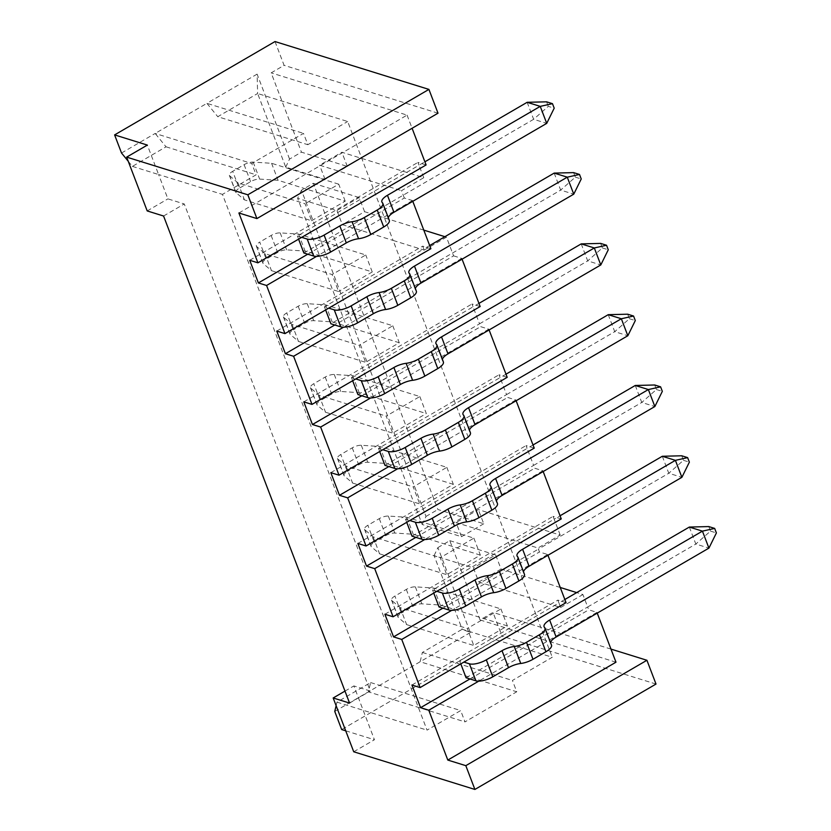<?xml version="1.0" encoding="UTF-8"?>
<svg xmlns="http://www.w3.org/2000/svg" width="831" height="831" viewBox="0 0 831 831"><rect width="100%" height="100%" fill="white"/><g stroke="black" fill="none" stroke-linecap="round" stroke-linejoin="round"><path stroke-width="0.62" stroke-dasharray="4.16 3.12" d="M615.979 662.203L480.069 619.947L493.012 612.416L502.09 636.203L341.676 729.556M610.972 649.094L493.012 612.416M566.046 602.652L557.861 600.107L558.941 602.942L459.585 660.759L463.895 662.099M411.937 685.024L557.861 600.107M430.884 248.698L422.688 246.153L423.779 248.978L324.422 306.795L328.733 308.135M307.75 254.203L404.313 198.017L412.498 200.562L412.789 201.31M404.313 198.017L401.498 190.652L423.748 177.699L341.884 152.25L319.623 165.192L401.498 190.652M285.739 167.135L289.541 159.074L301.435 152.156L347.285 166.408L325.035 179.351L285.739 167.135L257.62 93.508L347.68 121.513L393.094 240.439L342.341 224.661L336.929 210.503L297.633 198.287L422.2 524.496L461.496 536.712L456.094 522.554L537.958 548.003L560.208 535.06L478.344 509.6L456.094 522.554M429.679 245.55L423.779 248.978L424.205 250.11L393.094 240.439L529.555 597.801L478.801 582.022L473.39 567.864L434.094 555.638L462.202 629.264L552.262 657.269L512.415 680.454L516.747 691.776L464.996 721.89L460.675 710.567L427.041 730.137L222.459 194.381L256.093 174.811L251.762 163.489L303.512 133.376L307.834 144.698L347.68 121.513M681.742 455.783L683.466 460.322L668.789 473.255L538.395 549.135L539.475 551.971L547.66 554.516L547.951 555.274M439.038 606.952L538.395 549.135L537.958 548.003M564.841 599.504L558.941 602.942L560.665 607.471L529.555 597.801L552.262 657.269M573.608 172.619L575.343 177.148L560.665 190.091L330.915 323.789M424.205 250.11L446.455 237.167L453.591 255.855L334.789 324.994M276.765 331.07L422.688 246.153M325.627 309.953L324.422 306.795M415.355 288.534A12.984 4.664 -20.9 0 0 415.386 289.749A12.984 4.664 -20.9 0 0 415.864 290.435A12.984 4.664 159.1 0 1 416.341 291.12M554.173 173.097L560.665 190.091L573.764 194.163M264.985 253.673L271.477 270.657L263.178 263.552A7.791 2.794 159.1 0 1 262.856 263.105A7.791 2.794 159.1 0 1 266.2 259.106L259.719 242.112A7.791 2.794 -20.9 0 0 256.364 246.121A7.791 2.794 -20.9 0 0 256.696 246.568L264.985 253.673L332.12 274.542L365.754 254.972L298.62 234.093L280.192 232.888A7.791 2.794 -20.9 0 0 271.145 235.464L259.719 242.112M271.477 270.657L338.612 291.536L332.12 274.542M271.145 235.464L277.627 252.458A7.791 2.794 159.1 0 1 286.685 249.882L305.112 251.087L372.246 271.955L338.612 291.536M277.627 252.458L266.2 259.106M575.343 177.148L581.233 178.987M423.789 230.114L364.591 211.708L342.341 224.661M446.455 237.167L444.907 236.69M325.035 179.351L319.623 165.192M470.336 632.536L420.143 661.746L422.366 652.449L462.202 629.264L470.336 632.536L437.895 547.587L434.094 555.638M422.366 652.449L512.415 680.454M334.758 711.429L420.143 661.746L516.747 691.776M311.573 220.745L345.208 201.164L278.073 180.296L259.646 179.091A7.791 2.794 159.1 0 0 250.598 181.667L239.172 188.315L232.68 171.321A7.791 2.794 -20.9 0 0 229.335 175.331A7.791 2.794 -20.9 0 0 229.657 175.777L237.957 182.872L305.091 203.751L311.573 220.745L244.439 199.866L236.149 192.761A7.791 2.794 159.1 0 1 235.817 192.314A7.791 2.794 159.1 0 1 239.172 188.315M345.208 201.164L338.726 184.181L305.091 203.751M372.246 271.955L365.754 254.972M392.793 325.762L399.275 342.746L365.64 362.326L359.158 345.332L392.793 325.762L325.659 304.884L307.221 303.679A7.791 2.794 -20.9 0 0 298.173 306.255L286.747 312.903A7.791 2.794 -20.9 0 0 283.402 316.912A7.791 2.794 -20.9 0 0 283.724 317.359L292.024 324.464L359.158 345.332M419.821 396.553L426.313 413.547L392.679 433.117L386.186 416.123L419.821 396.553L352.687 375.674L334.259 374.469A7.791 2.794 -20.9 0 0 325.212 377.056L313.786 383.704A7.791 2.794 -20.9 0 0 310.43 387.703A7.791 2.794 -20.9 0 0 310.752 388.15L319.052 395.255L386.186 416.123M446.849 467.344L453.342 484.338L419.707 503.908L413.215 486.914L446.849 467.344L379.715 446.476L361.288 445.271A7.791 2.794 -20.9 0 0 352.24 447.847L340.814 454.495A7.791 2.794 -20.9 0 0 337.469 458.494A7.791 2.794 -20.9 0 0 337.791 458.941L346.08 466.046L413.215 486.914M473.888 538.135L480.37 555.129L446.735 574.699L440.253 557.705L473.888 538.135L406.754 517.266L388.326 516.061A7.791 2.794 -20.9 0 0 379.268 518.637L367.853 525.285A7.791 2.794 -20.9 0 0 364.497 529.285A7.791 2.794 -20.9 0 0 364.819 529.731L373.119 536.836L440.253 557.705M500.916 608.926L507.409 625.92L473.774 645.49L467.282 628.506L500.916 608.926L433.782 588.057L415.355 586.852A7.791 2.794 -20.9 0 0 406.307 589.428L394.881 596.076A7.791 2.794 -20.9 0 0 391.526 600.075A7.791 2.794 -20.9 0 0 391.858 600.522L400.147 607.627L467.282 628.506M289.541 159.074L257.101 74.125L257.62 93.508L217.774 116.704L307.834 144.698M257.101 74.125L206.909 103.335L217.774 116.704M128.234 161.266L132.399 166.387L166.034 146.807L155.158 133.448L206.909 103.335L303.512 133.376M121.523 153.018L155.158 133.448L251.762 163.489M437.895 547.587L449.789 540.659L480.069 619.947M422.2 524.496L426.002 516.435L301.435 190.226L313.329 183.298L437.895 509.507L483.746 523.759L478.344 509.6M426.002 516.435L437.895 509.507M275.019 41.55L284.098 65.337L271.166 72.868L301.435 152.156M336.129 705.696L336.981 702.133L370.616 682.563L368.393 691.859L464.996 721.89M370.616 682.563L460.675 710.567M336.981 702.133L427.041 730.137M353.726 751.775L374.428 739.735L353.881 685.928L370.252 691.018L184.274 203.969L167.893 198.879L158.596 174.531L222.459 194.381M344.99 691.101L353.881 685.928M345.717 730.813L374.428 739.735M656.012 684.058L502.09 636.203M132.399 166.387L158.596 174.531L147.347 145.082M166.034 146.807L256.093 174.811M438.01 113.193L284.098 65.337M238.892 212.985L407.065 115.114L271.166 72.868M426.095 164.954L417.91 162.409L418.99 165.244L297.394 236.004L298.589 239.151M407.065 115.114L412.093 128.275M347.285 166.408L341.884 152.25M423.748 177.699L418.99 165.244L424.89 161.806M561.257 518.918L553.072 516.373L554.152 519.198L432.556 589.968L436.867 591.308M654.703 384.992L656.438 389.521L641.761 402.464L533.616 465.402L534.697 468.227L542.882 470.772L543.173 471.53M412.01 536.161L533.616 465.402L527.124 448.408L405.518 519.178L409.828 520.518M534.229 448.127L526.044 445.582L527.124 448.408L533.024 444.969M627.675 314.201L629.41 318.73L614.732 331.673L506.578 394.611L507.658 397.436L515.843 399.981L516.134 400.739M384.971 465.37L506.578 394.611L500.085 377.617L378.489 448.387L382.8 449.727M507.201 377.336L499.005 374.781L500.085 377.617L505.996 374.179M600.647 243.41L602.371 247.939L587.694 260.882L479.549 323.82L480.63 326.645L488.815 329.19L489.106 329.949M357.943 394.58L479.549 323.82L473.057 306.826L351.451 377.586L355.761 378.926M480.162 306.535L471.977 303.99L473.057 306.826L478.957 303.388M453.591 255.855L461.776 258.399L462.067 259.158M364.591 211.708L359.179 197.549L336.929 210.503M313.329 183.298L359.179 197.549M560.208 535.06L554.152 519.198L560.063 515.771M708.77 526.574L710.505 531.113L695.827 544.045L587.673 606.983L582.915 594.529L576.714 592.596M560.25 587.475L501.051 569.069L495.64 554.911L473.39 567.864M449.789 540.659L495.64 554.911M466.077 677.753L587.673 606.983L588.753 609.819L596.949 612.364L597.229 613.122M303.876 252.998L533.627 119.3L546.725 123.372M249.736 260.28L417.91 162.409M388.316 217.743A12.984 4.664 -20.9 0 0 388.357 218.958A12.984 4.664 -20.9 0 0 388.825 219.644A12.984 4.664 159.1 0 1 389.303 220.329M297.394 236.004L301.705 237.344M338.726 184.181L271.592 163.302L253.164 162.097A7.791 2.794 -20.9 0 0 244.106 164.673L232.68 171.321M527.145 102.306L533.627 119.3L548.304 106.358L554.204 108.186M546.58 101.829L548.304 106.358M237.957 182.872L244.439 199.866M271.592 163.302L278.073 180.296M412.498 200.562L316.559 256.384M461.776 258.399L343.598 327.175M488.815 329.19L370.626 397.966M515.843 399.981L397.665 468.757M542.882 470.772L424.693 539.548M596.949 612.364L478.76 681.14M547.66 554.516L451.732 610.349M303.803 401.861L471.977 303.99M361.817 395.785L480.63 326.645M352.656 380.743L351.451 377.586M442.383 359.324A12.984 4.664 -20.9 0 0 442.414 360.54A12.984 4.664 -20.9 0 0 442.892 361.225A12.984 4.664 159.1 0 1 443.37 361.911M581.212 243.888L587.694 260.882L600.792 264.954M292.024 324.464L298.506 341.448L290.216 334.353A7.791 2.794 159.1 0 1 289.884 333.896A7.791 2.794 159.1 0 1 293.239 329.897L286.747 312.903M298.506 341.448L365.64 362.326M399.275 342.746L332.14 321.877L313.713 320.673A7.791 2.794 159.1 0 0 304.665 323.249L293.239 329.897M602.371 247.939L608.271 249.778M325.659 304.884L332.14 321.877M330.831 472.652L499.005 374.781M388.856 466.575L507.658 397.436M379.694 451.534L378.489 448.387M469.411 430.115A12.984 4.664 -20.9 0 0 469.453 431.331A12.984 4.664 -20.9 0 0 469.93 432.016A12.984 4.664 159.1 0 1 470.408 432.702M608.24 314.679L614.732 331.673L627.831 335.745M325.212 377.056L331.694 394.039A7.791 2.794 159.1 0 1 340.741 391.463L359.179 392.668L426.313 413.547M331.694 394.039L320.267 400.687L313.786 383.704M319.052 395.255L325.544 412.238L317.245 405.144A7.791 2.794 159.1 0 1 316.923 404.687A7.791 2.794 159.1 0 1 320.267 400.687M325.544 412.238L392.679 433.117M629.41 318.73L635.3 320.569M352.687 375.674L359.179 392.668M357.87 543.443L526.044 445.582M415.884 537.366L534.697 468.227M406.723 522.325L405.518 519.178M496.45 500.906A12.984 4.664 -20.9 0 0 496.481 502.121A12.984 4.664 -20.9 0 0 496.959 502.807A12.984 4.664 159.1 0 1 497.437 503.503M635.268 385.47L641.761 402.464L654.859 406.536M346.08 466.046L352.573 483.04L344.283 475.934A7.791 2.794 159.1 0 1 343.951 475.488A7.791 2.794 159.1 0 1 347.306 471.478L340.814 454.495M352.573 483.04L419.707 503.908M453.342 484.338L386.207 463.459L367.78 462.254A7.791 2.794 159.1 0 0 358.732 464.83L347.306 471.478M656.438 389.521L662.328 391.359M379.715 446.476L386.207 463.459M384.898 614.234L553.072 516.373M442.913 608.157L539.475 551.971M433.751 593.116L432.556 589.968M523.478 571.697A12.984 4.664 -20.9 0 0 523.52 572.912A12.984 4.664 -20.9 0 0 523.997 573.598A12.984 4.664 159.1 0 1 524.465 574.294M662.307 456.271L668.789 473.255L681.887 477.326M373.119 536.836L379.601 553.83L371.312 546.725A7.791 2.794 159.1 0 1 370.99 546.279A7.791 2.794 159.1 0 1 374.334 542.269L367.853 525.285M379.601 553.83L446.735 574.699M480.37 555.129L413.236 534.25L394.808 533.045A7.791 2.794 159.1 0 0 385.761 535.621L374.334 542.269M683.466 460.322L689.366 462.15M483.746 523.759L461.496 536.712M301.435 190.226L297.633 198.287M406.754 517.266L413.236 534.25M469.951 678.958L588.753 609.819M460.79 663.907L459.585 660.759M550.517 642.488A12.984 4.664 -20.9 0 0 550.548 643.703A12.984 4.664 -20.9 0 0 551.026 644.389A12.984 4.664 159.1 0 1 551.504 645.085M689.335 527.062L695.827 544.045L708.926 548.117M400.147 607.627L406.639 624.621L398.34 617.516A7.791 2.794 159.1 0 1 398.018 617.069A7.791 2.794 159.1 0 1 401.373 613.07L394.881 596.076M406.639 624.621L473.774 645.49M507.409 625.92L440.274 605.041L421.847 603.836A7.791 2.794 159.1 0 0 412.789 606.412L401.373 613.07M710.505 531.113L716.395 532.941M560.665 607.471L582.915 594.529M501.051 569.069L478.801 582.022M433.782 588.057L440.274 605.041M147.201 210.929L167.893 198.879M163.572 216.018L184.274 203.969M349.56 703.068L370.252 691.018M298.62 234.093L305.112 251.087M415.864 290.435L409.371 273.441M388.825 219.644L382.343 202.65M236.149 192.761L229.657 175.777M244.106 164.673L250.598 181.667M253.164 162.097L259.646 179.091M442.892 361.225L436.41 344.231M290.216 334.353L283.724 317.359M298.173 306.255L304.665 323.249M307.221 303.679L313.713 320.673M469.93 432.016L463.438 415.022M317.245 405.144L310.752 388.15M334.259 374.469L340.741 391.463M496.959 502.807L490.477 485.823M344.283 475.934L337.791 458.941M352.24 447.847L358.732 464.83M361.288 445.271L367.78 462.254M523.997 573.598L517.505 556.614M371.312 546.725L364.819 529.731M379.268 518.637L385.761 535.621M388.326 516.061L394.808 533.045M551.026 644.389L544.534 627.405M398.34 617.516L391.858 600.522M406.307 589.428L412.789 606.412M415.355 586.852L421.847 603.836M263.178 263.552L256.696 246.568M280.192 232.888L286.685 249.882M415.386 289.749L408.894 272.755M388.357 218.958L381.865 201.964M235.817 192.314L229.335 175.331M442.414 360.54L435.932 343.546M289.884 333.896L283.402 316.912M469.453 431.331L462.96 414.337M316.923 404.687L310.43 387.703M496.481 502.121L489.999 485.127M343.951 475.488L337.469 458.494M523.52 572.912L517.027 555.918M370.99 546.279L364.497 529.285M550.548 643.703L544.066 626.719M398.018 617.069L391.526 600.075M262.856 263.105L256.364 246.121"/><path stroke-width="1.25" d="M465.817 765.663L474.896 789.45L656.012 684.058L646.923 660.271L465.817 765.663L447.805 760.064L615.979 662.203L597.229 613.122M428.931 89.405L247.825 194.797L256.904 218.584L438.01 113.193L428.931 89.405L275.019 41.55L114.605 134.902L147.347 145.082L126.655 157.121L147.201 210.929L163.572 216.018L349.56 703.068L333.179 697.978L344.99 691.101M646.923 660.271L610.972 649.094M256.904 218.584L238.892 212.985L257.922 262.825L249.736 260.28L258.389 282.935L266.574 285.48L284.96 333.615L276.765 331.07L285.417 353.726L293.603 356.27L311.989 404.406L303.803 401.861L312.456 424.516L320.641 427.061L339.017 475.197L330.831 472.652L339.484 495.307L347.67 497.852L366.055 545.988L357.87 543.443L366.523 566.098L374.708 568.643L393.084 616.779L384.898 614.234L393.551 636.889L401.737 639.434L420.122 687.569L411.937 685.024L420.579 707.68L428.775 710.225L447.805 760.064M474.896 789.45L353.726 751.775L333.179 697.978M247.825 194.797L126.655 157.121M547.951 555.274L566.046 602.652L420.122 687.569M412.789 201.31L430.884 248.698L284.96 333.615M285.417 353.726L334.789 324.994M328.733 308.135L334.249 309.849A12.984 4.664 -20.9 0 0 351.149 305.87L357.631 322.854A12.984 4.664 159.1 0 1 340.731 326.843L330.915 323.789L325.627 309.953M351.149 305.87L366.855 296.729A12.984 4.664 159.1 0 1 379.092 292.533A12.984 4.664 -20.9 0 0 391.328 288.326L404.271 280.805A12.984 4.664 -20.9 0 0 409.849 274.137L416.341 291.12A12.984 4.664 159.1 0 1 410.753 297.789L397.82 305.32A12.984 4.664 159.1 0 1 385.584 309.516A12.984 4.664 -20.9 0 0 373.348 313.713L357.631 322.854M409.849 274.137A12.984 4.664 -20.9 0 0 409.371 273.441A12.984 4.664 159.1 0 1 408.894 272.755A12.984 4.664 159.1 0 1 414.482 266.086L567.272 177.169L573.764 194.163L420.974 283.08A12.984 4.664 -20.9 0 0 415.355 288.534M573.764 194.163L581.233 178.987L579.508 174.448L567.272 177.169L554.173 173.097L429.679 245.55M554.173 173.097L573.608 172.619L579.508 174.448M444.907 236.69L423.789 230.114M345.717 730.813L341.676 729.556L334.758 711.429L336.129 705.696M128.234 161.266L121.523 153.018L114.605 134.902M412.093 128.275L426.095 164.954L257.922 262.825M543.173 471.53L561.257 518.918L393.084 616.779M516.134 400.739L534.229 448.127L366.055 545.988M489.106 329.949L507.201 377.336L339.017 475.197M462.067 259.158L480.162 306.535L311.989 404.406M576.714 592.596L560.25 587.475M258.389 282.935L307.75 254.203M298.589 239.151L303.876 252.998L313.703 256.052A12.984 4.664 159.1 0 0 330.603 252.063L346.309 242.922A12.984 4.664 -20.9 0 1 358.545 238.726A12.984 4.664 159.1 0 0 370.782 234.529L383.725 226.998A12.984 4.664 159.1 0 0 389.303 220.329L382.821 203.335A12.984 4.664 -20.9 0 0 382.343 202.65A12.984 4.664 159.1 0 1 381.865 201.964A12.984 4.664 159.1 0 1 387.454 195.295L540.243 106.378L546.725 123.372L393.936 212.279A12.984 4.664 -20.9 0 0 388.316 217.743M301.705 237.344L307.21 239.058A12.984 4.664 -20.9 0 0 324.111 235.08L339.827 225.928A12.984 4.664 159.1 0 1 352.064 221.732A12.984 4.664 -20.9 0 0 364.3 217.535L377.232 210.014A12.984 4.664 -20.9 0 0 382.821 203.335M546.725 123.372L554.204 108.186L552.47 103.657L540.243 106.378L527.145 102.306L424.89 161.806M527.145 102.306L546.58 101.829L552.47 103.657M316.559 256.384L266.574 285.48M343.598 327.175L293.603 356.27M370.626 397.966L320.641 427.061M397.665 468.757L347.67 497.852M424.693 539.548L374.708 568.643M478.76 681.14L428.775 710.225M451.732 610.349L401.737 639.434M312.456 424.516L361.817 395.785M355.761 378.926L361.277 380.65A12.984 4.664 -20.9 0 0 378.178 376.661L384.67 393.645A12.984 4.664 159.1 0 1 367.769 397.634L357.943 394.58L352.656 380.743M378.178 376.661L393.884 367.52A12.984 4.664 159.1 0 1 406.12 363.324A12.984 4.664 -20.9 0 0 418.367 359.127L431.299 351.596A12.984 4.664 -20.9 0 0 436.888 344.927L443.37 361.911A12.984 4.664 159.1 0 1 437.792 368.58L424.849 376.111A12.984 4.664 159.1 0 1 412.612 380.307A12.984 4.664 -20.9 0 0 400.376 384.504L384.67 393.645M436.888 344.927A12.984 4.664 -20.9 0 0 436.41 344.231A12.984 4.664 159.1 0 1 435.932 343.546A12.984 4.664 159.1 0 1 441.521 336.877L594.31 247.96L600.792 264.954L448.002 353.871A12.984 4.664 -20.9 0 0 442.383 359.324M600.792 264.954L608.271 249.778L606.537 245.249L594.31 247.96L581.212 243.888L478.957 303.388M581.212 243.888L600.647 243.41L606.537 245.249M339.484 495.307L388.856 466.575M382.8 449.727L388.316 451.441A12.984 4.664 -20.9 0 0 405.206 447.452L411.698 464.446A12.984 4.664 159.1 0 1 394.798 468.424L384.971 465.37L379.694 451.534M405.206 447.452L420.922 438.311A12.984 4.664 159.1 0 1 433.159 434.114A12.984 4.664 -20.9 0 0 445.395 429.918L458.328 422.387A12.984 4.664 -20.9 0 0 463.916 415.718L470.408 432.702A12.984 4.664 159.1 0 1 464.82 439.381L451.887 446.901A12.984 4.664 159.1 0 1 439.641 451.098A12.984 4.664 -20.9 0 0 427.404 455.295L411.698 464.446M463.916 415.718A12.984 4.664 -20.9 0 0 463.438 415.022A12.984 4.664 159.1 0 1 462.96 414.337A12.984 4.664 159.1 0 1 468.549 407.668L621.339 318.751L627.831 335.745L475.041 424.662A12.984 4.664 -20.9 0 0 469.411 430.115M627.831 335.745L635.3 320.569L633.565 316.04L621.339 318.751L608.24 314.679L505.996 374.179M608.24 314.679L627.675 314.201L633.565 316.04M366.523 566.098L415.884 537.366M409.828 520.518L415.344 522.232A12.984 4.664 -20.9 0 0 432.245 518.243L438.726 535.237A12.984 4.664 159.1 0 1 421.836 539.215L412.01 536.161L406.723 522.325M432.245 518.243L447.951 509.102A12.984 4.664 159.1 0 1 460.187 504.905A12.984 4.664 -20.9 0 0 472.424 500.709L485.366 493.178A12.984 4.664 -20.9 0 0 490.944 486.509L497.437 503.503A12.984 4.664 159.1 0 1 491.848 510.172L478.916 517.692A12.984 4.664 159.1 0 1 466.679 521.889A12.984 4.664 -20.9 0 0 454.443 526.096L438.726 535.237M490.944 486.509A12.984 4.664 -20.9 0 0 490.477 485.823A12.984 4.664 159.1 0 1 489.999 485.127A12.984 4.664 159.1 0 1 495.577 478.459L648.367 389.552L654.859 406.536L502.069 495.453A12.984 4.664 -20.9 0 0 496.45 500.906M654.859 406.536L662.328 391.359L660.603 386.83L648.367 389.552L635.268 385.47L533.024 444.969M635.268 385.47L654.703 384.992L660.603 386.83M393.551 636.889L442.913 608.157M436.867 591.308L442.372 593.022A12.984 4.664 -20.9 0 0 459.273 589.034L465.765 606.028A12.984 4.664 159.1 0 1 448.865 610.006L439.038 606.952L433.751 593.116M459.273 589.034L474.989 579.893A12.984 4.664 159.1 0 1 487.226 575.696A12.984 4.664 -20.9 0 0 499.462 571.499L512.395 563.969A12.984 4.664 -20.9 0 0 517.983 557.3L524.465 574.294A12.984 4.664 159.1 0 1 518.887 580.962L505.944 588.483A12.984 4.664 159.1 0 1 493.707 592.69A12.984 4.664 -20.9 0 0 481.471 596.887L465.765 606.028M517.983 557.3A12.984 4.664 -20.9 0 0 517.505 556.614A12.984 4.664 159.1 0 1 517.027 555.918A12.984 4.664 159.1 0 1 522.616 549.249L675.406 460.343L681.887 477.326L529.098 566.243A12.984 4.664 -20.9 0 0 523.478 571.697M681.887 477.326L689.366 462.15L687.632 457.621L675.406 460.343L662.307 456.271L560.063 515.771M662.307 456.271L681.742 455.783L687.632 457.621M420.579 707.68L469.951 678.958M463.895 662.099L469.411 663.813A12.984 4.664 -20.9 0 0 486.312 659.824L492.793 676.818A12.984 4.664 159.1 0 1 475.903 680.807L466.077 677.753L460.79 663.907M486.312 659.824L502.017 650.683A12.984 4.664 159.1 0 1 514.254 646.487A12.984 4.664 -20.9 0 0 526.49 642.29L539.433 634.759A12.984 4.664 -20.9 0 0 545.011 628.091L551.504 645.085A12.984 4.664 159.1 0 1 545.915 651.753L532.983 659.284A12.984 4.664 159.1 0 1 520.746 663.481A12.984 4.664 -20.9 0 0 508.51 667.677L492.793 676.818M545.011 628.091A12.984 4.664 -20.9 0 0 544.534 627.405A12.984 4.664 159.1 0 1 544.066 626.719A12.984 4.664 159.1 0 1 549.644 620.04L702.434 531.134L708.926 548.117L556.136 637.034A12.984 4.664 -20.9 0 0 550.517 642.488M708.926 548.117L716.395 532.941L714.67 528.412L702.434 531.134L689.335 527.062L564.841 599.504M689.335 527.062L708.77 526.574L714.67 528.412M404.271 280.805L410.753 297.789M420.974 283.08L414.482 266.086M377.232 210.014L383.725 226.998M393.936 212.279L387.454 195.295M364.3 217.535L370.782 234.529M352.064 221.732L358.545 238.726M339.827 225.928L346.309 242.922M324.111 235.08L330.603 252.063M307.21 239.058L313.703 256.052M431.299 351.596L437.792 368.58M448.002 353.871L441.521 336.877M418.367 359.127L424.849 376.111M406.12 363.324L412.612 380.307M393.884 367.52L400.376 384.504M361.277 380.65L367.769 397.634M458.328 422.387L464.82 439.381M475.041 424.662L468.549 407.668M445.395 429.918L451.887 446.901M433.159 434.114L439.641 451.098M420.922 438.311L427.404 455.295M388.316 451.441L394.798 468.424M485.366 493.178L491.848 510.172M502.069 495.453L495.577 478.459M472.424 500.709L478.916 517.692M460.187 504.905L466.679 521.889M447.951 509.102L454.443 526.096M415.344 522.232L421.836 539.215M512.395 563.969L518.887 580.962M529.098 566.243L522.616 549.249M499.462 571.499L505.944 588.483M487.226 575.696L493.707 592.69M474.989 579.893L481.471 596.887M442.372 593.022L448.865 610.006M539.433 634.759L545.915 651.753M556.136 637.034L549.644 620.04M526.49 642.29L532.983 659.284M514.254 646.487L520.746 663.481M502.017 650.683L508.51 667.677M469.411 663.813L475.903 680.807M391.328 288.326L397.82 305.32M379.092 292.533L385.584 309.516M366.855 296.729L373.348 313.713M334.249 309.849L340.731 326.843"/></g></svg>

